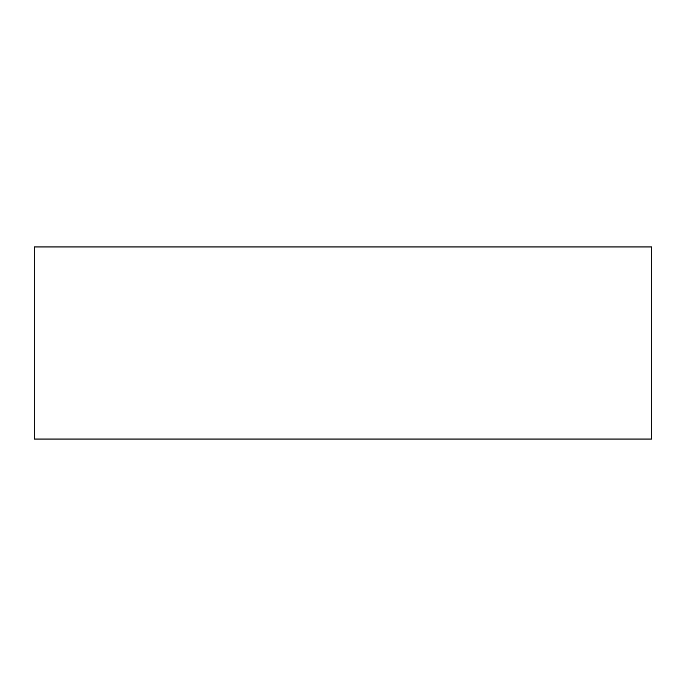<?xml version="1.0" encoding="UTF-8"?>
<svg xmlns="http://www.w3.org/2000/svg" width="686" height="686" viewBox="0 0 686 686"><rect width="100%" height="100%" fill="white"/><g stroke="black" fill="none" stroke-linecap="round" stroke-linejoin="round"><path stroke-width="1.03" d="M651.7 439.04L651.7 246.96L34.3 246.96L34.3 439.04L651.7 439.04"/></g></svg>
